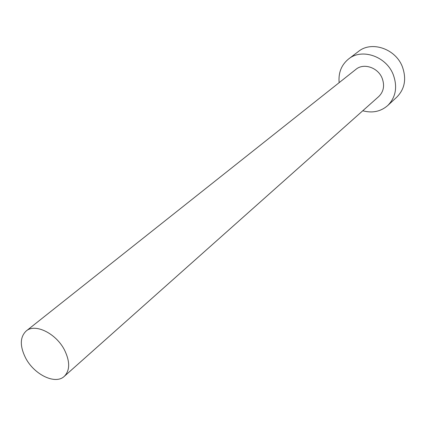 <?xml version="1.0" encoding="UTF-8"?>
<svg xmlns="http://www.w3.org/2000/svg" width="426" height="426" viewBox="0 0 426 426"><rect width="100%" height="100%" fill="white"/><g stroke="black" fill="none" stroke-linecap="round" stroke-linejoin="round"><path stroke-width="0.64" d="M64.672 350.348C56.328 333.457 35.097 323.009 26.188 331.002C19.963 337.014 19.724 345.917 25.475 357.712C33.942 374.529 55.353 385.051 64.299 376.344C69.981 370.455 70.109 361.791 64.672 350.348M64.299 376.344L378.778 96.521C383.688 91.643 384.811 85.551 382.154 78.24C378.016 67.505 363.634 62.723 355.939 69.342L26.188 331.002M362.76 110.771C372.383 113.343 380.716 111.591 387.756 105.515C395.855 97.213 397.676 86.899 393.219 74.571C386.206 56.259 361.828 48.005 348.622 58.953C341.428 64.843 338.265 72.75 339.144 82.671M387.756 105.515L396.824 97.112C404.838 88.906 406.67 78.751 402.33 66.648C395.498 48.671 371.525 40.646 358.458 51.466L348.622 58.953"/></g></svg>
